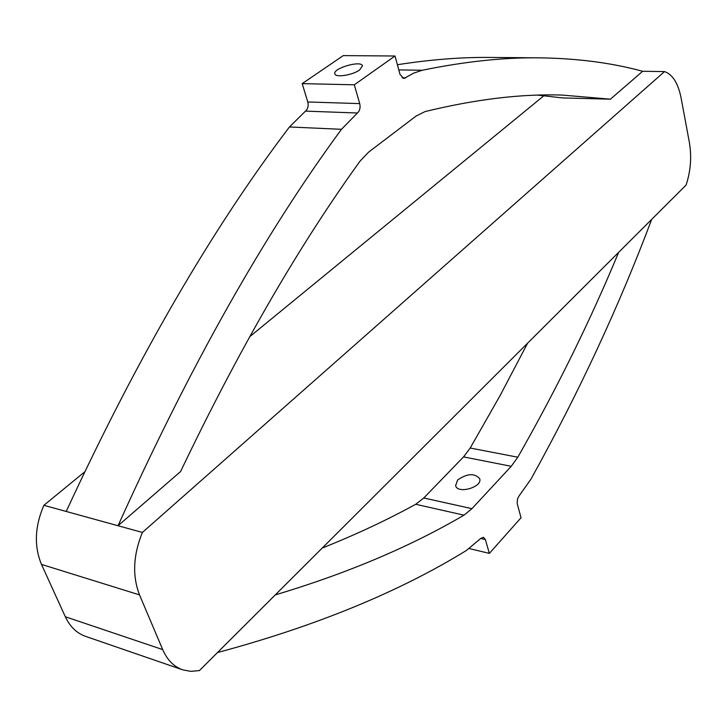 <?xml version="1.0" encoding="UTF-8"?>
<svg xmlns="http://www.w3.org/2000/svg" width="727" height="727" viewBox="0 0 727 727"><rect width="100%" height="100%" fill="white"/><g stroke="black" fill="none" stroke-linecap="round" stroke-linejoin="round"><path stroke-width="1.09" d="M322.252 548.04C355.667 534.718 386.819 520.132 415.708 504.284L423.777 497.995L471.95 508.655L511.226 466.307L517.806 457.21C556.664 389.009 590.269 320.734 618.622 252.378M423.777 497.995L463.544 456.883L470.196 448.032L500.076 395.615L527.602 343.18M182.65 669.821L85.65 636.398C76.762 633.235 69.992 626.692 65.321 616.76L41.484 564.406C33.969 546.25 34.769 526.548 43.874 505.31L66.212 511.463C137.676 356.993 212.093 228.823 289.446 126.971L305.485 111.122C307.912 108.968 308.675 105.915 307.775 101.971L302.196 83.632L354.303 84.795L395.015 56.006L400.05 74.472L403.848 78.507L413.863 73.054L422.287 70.246C464.944 61.504 504.011 57.369 539.489 57.842C577.374 58.369 611.761 62.849 642.641 71.282L664.523 71.582C672.575 74.381 678.091 83.114 681.063 97.781L689.35 142.292C691.795 156.887 690.705 171.145 686.07 185.085L199.434 670.567L190.828 671.366L182.65 669.821C173.88 666.695 167.228 659.952 162.694 649.593L139.511 594.886C132.205 575.866 133.168 555.055 142.392 532.455L664.523 71.582M395.015 56.006L343.262 55.606L302.196 83.632M539.489 57.842L490.071 57.442C461.372 57.133 430.484 59.559 397.396 64.73M537.844 95.146L562.698 97.936L610.435 99.181L642.641 71.282M651.656 219.427C619.186 305.94 578.946 392.535 530.919 479.211L518.796 496.323L517.479 499.086L517.179 503.52L521.041 517.751L489.362 553.392L485.372 539.561L483.428 537.262L480.711 538.443L466.325 550.53C398.578 592.178 315.636 626.183 217.5 652.555M471.95 508.655L463.98 515.152C410.092 546.777 347.197 573.349 275.297 594.886M66.212 511.463L118.038 525.739C189.965 366.135 264.446 233.985 341.481 129.306L357.42 113.003C359.82 110.795 360.592 107.66 359.72 103.616L354.303 84.795M142.392 532.455L118.038 525.739L180.569 471.569C238.929 349.46 298.77 245.962 360.083 161.085L368.607 152.134L416.144 116.011L425.104 111.567C475.794 99.226 521.459 93.728 562.125 95.064L610.435 99.181M359.601 69.974L362.464 65.866C361.464 59.968 332.539 68.32 334.829 73.845C335.356 77.853 352.613 75.181 359.601 69.974M469.351 548.585L489.362 553.392M457.619 480.011C467.17 473.404 474.531 472.959 479.693 478.693C482.755 487.126 457.519 494.415 455.62 485.636L457.619 480.011M43.874 505.31L84.596 471.95M249.615 336.783L543.95 95.691M470.196 448.032L517.806 457.21M415.708 504.284L463.98 515.152M463.544 456.883L511.226 466.307M398.805 69.91L422.287 70.246M402.058 77.834L405.666 77.898M65.321 616.76L162.694 649.593M41.484 564.406L139.511 594.886M480.692 538.471L485.372 539.561M289.446 126.971L341.481 129.306M305.485 111.122L357.42 113.003M307.775 101.971L359.72 103.616"/></g></svg>
